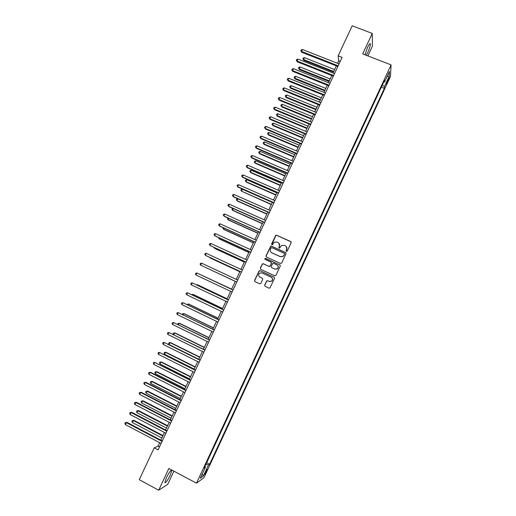 <?xml version="1.0" encoding="UTF-8"?>
<svg xmlns="http://www.w3.org/2000/svg" width="516" height="516" viewBox="0 0 516 516"><rect width="100%" height="100%" fill="white"/><g stroke="black" fill="none" stroke-linecap="round" stroke-linejoin="round"><path stroke-width="0.77" d="M286.432 251.389L287.244 251.086L291.159 242.688L290.74 241.546L276.628 235.212L275.821 235.264L271.577 243.997L271.868 244.797L272.448 244.752L274.209 242.23L276.853 242.017L278.021 242.546C279.472 243.384 279.911 244.603 279.35 246.203L278.846 247.287L279.137 248.086L279.73 248.028L281.413 245.558L284.135 245.306L285.309 245.835C286.767 246.674 287.212 247.899 286.651 249.499L286.141 250.583L286.432 251.389M170.19 475.326L171.815 470.45C171.131 469.566 169.345 471.953 166.462 477.61L164.83 482.492C165.546 483.337 167.332 480.951 170.19 475.326M366.276 55.283L367.682 52.638C369.404 48.781 370.307 45.905 370.391 44.002C370.14 42.905 369.192 44.047 367.534 47.433L364.96 54.773M206.516 471.527L207.245 469.508C207.051 469.186 206.394 470.16 205.278 472.424L204.549 474.436C204.742 474.752 205.4 473.778 206.516 471.527M264.631 285.148L265.043 286.303L269.004 288.147L269.926 288.012L274.525 278.343L274.112 277.189L260.038 270.694L259.167 270.784L254.53 280.446L254.936 281.601L259.69 283.813L260.844 283.381L262.709 279.382L262.296 278.234L259.941 277.137C258.342 275.97 258.219 274.641 259.574 273.158L261.915 272.906L271.184 277.189C272.751 278.305 272.906 279.608 271.648 281.104L269.204 281.426L267.656 280.71L266.746 280.827L264.631 285.148L265.05 286.303M367.876 55.909L372.417 46.195L372.255 33.43L362.69 53.896L391.083 64.9L196.493 483.182L168.855 468.47L158.696 490.2L139.256 479.693L154.2 447.843L158.077 449.887L342.108 57.405L338.122 55.851L338.76 60.759L337.567 63.307M372.255 33.43L352.222 25.8L338.122 55.851M280.504 263.483L281.659 263.05L286.019 253.711L285.6 252.563L271.5 246.177L270.674 246.248L266.011 255.904L266.417 257.045L280.504 263.483M280.278 266.017L275.912 275.37L274.757 275.802L260.683 269.313L260.27 268.165L262.425 263.837L263.283 263.747L268.984 266.366L270.132 265.934L271.371 263.289L270.958 262.141L265.024 259.425L264.947 258.374L279.859 264.869L280.278 266.017M388.167 79.096L386.245 84.063L388.084 80.948L389.225 77.652L388.167 79.096M391.083 64.9L390.477 76.497L204.026 477.571L196.493 483.182M383.769 81.999L384.562 82.012L384.62 80.167L204.246 467.935L205.458 467.096L204.884 466.554M384.562 82.012L389.451 71.498L389.225 76.271L384.42 86.611L382.362 85.024M381.356 87.185L384.362 88.371L384.42 86.611M384.362 88.371L209.625 464.219L208.47 465.013L203.401 475.926L200.292 478.203L205.458 467.096M158.696 490.2L167.752 484.324L173.905 471.153M159.65 442.657L158.012 446.147L154.2 447.843M336.361 65.874L333.026 72.982M331.833 75.529L328.479 82.676M327.299 85.204L323.925 92.383M322.758 94.886L319.365 102.104M318.211 104.58L314.805 111.843M313.657 114.288L310.232 121.589M309.097 124.008L305.653 131.348M304.53 133.741L301.073 141.12M299.957 143.487L296.481 150.904M295.384 153.252L291.882 160.708M290.798 163.024L287.283 170.519M286.206 172.808L282.671 180.348M281.613 182.612L278.06 190.185M277.008 192.423L273.435 200.04M272.403 202.253L268.81 209.909M267.785 212.095L264.173 219.79M263.166 221.945L259.535 229.678M258.535 231.813L254.891 239.585M253.904 241.694L250.234 249.512M249.26 251.589L245.577 259.445M244.616 261.496L240.914 269.391M239.959 271.416L236.238 279.356M235.302 281.355L231.568 289.308M230.626 291.327L226.898 299.267M225.937 301.318L222.222 309.245M221.248 311.322L217.539 319.23M216.546 321.345L212.85 329.227M211.844 331.375L208.148 339.244M207.129 341.424L203.446 349.274M202.407 351.486L198.737 359.31M197.686 361.561L194.022 369.366M192.952 371.649L189.301 379.441M188.217 381.75L184.573 389.522M183.47 391.863L179.832 399.616M178.723 401.996L175.092 409.73M173.963 412.142L170.345 419.856M169.196 422.301L165.591 429.996M164.43 432.473L160.831 440.148M340.257 61.346L338.76 60.759M159.476 446.914L158.012 446.147M206.69 462.678L209.625 464.219M205.936 464.297L208.47 465.013M387.103 76.555L389.225 76.271M203.401 475.926L202.285 473.92M286.296 251.298L286.754 249.615L286.29 246.584M278.956 243.249L279.459 246.319L279.014 248.009M291.101 241.856L276.744 235.341L275.937 235.399L271.758 244.732M285.916 252.814L271.622 246.3L270.79 246.364L266.133 256.013L266.295 256.974M284.51 254.085L284.219 253.279L271.842 247.674L271.261 247.719L270.507 249.118C269.945 250.712 270.384 251.931 271.822 252.769L280.278 256.62L283.103 256.304L284.613 254.195L284.451 253.472M271.171 252.356L271.822 252.769M284.613 254.195L283.207 256.407L280.394 256.723L271.945 252.885M271.203 262.309L271.493 263.386L269.984 266.366L269.107 266.462L263.418 263.85L262.56 263.934L260.406 268.262L260.625 269.281M280.124 265.05L265.669 258.426L265.076 258.484L264.966 259.393M274.912 269.088L277.318 268.791C278.621 267.301 278.479 265.985 276.892 264.856L273.615 263.353L272.738 263.45L271.229 266.437L271.642 267.585L275.028 269.178L277.434 268.888C278.608 267.669 278.621 266.45 277.473 265.237M275.028 269.178L271.764 267.681M271.577 277.421C272.893 278.595 272.958 279.846 271.771 281.181L269.326 281.51L267.778 280.794L266.875 280.904L264.76 285.219M262.457 278.324L260.07 277.221M274.306 277.311L260.174 270.784L259.303 270.874L254.672 280.53L254.956 281.607M334.626 69.576L304.427 57.65L303.55 59.514L303.743 60.301L333.459 72.059M303.743 60.301L302.892 58.805L303.55 59.514L333.742 71.46M302.892 58.805L303.24 58.056L304.427 57.65M338.154 65.829L301.518 51.413L302.421 49.497L339.064 63.894M337.857 66.467L301.731 52.245L300.847 50.691L301.209 49.923L302.421 49.497M301.731 52.245L300.847 50.691M330.214 78.987L300.035 66.97L299.151 68.834L299.364 69.596L329.06 81.444M299.364 69.596L298.5 68.112L299.151 68.834L329.331 80.87M298.5 68.112L298.854 67.37L300.035 66.97M325.796 88.404L295.636 76.303L294.752 78.168L294.971 78.909L324.654 90.842M294.971 78.909L294.101 77.439L294.752 78.168L324.912 90.294M294.101 77.439L294.455 76.691L295.636 76.303M321.371 97.84L291.224 85.65L290.347 87.52L290.579 88.23L320.236 100.252M290.579 88.23L289.702 86.772L290.347 87.52L320.481 99.73M289.702 86.772L290.05 86.03L291.224 85.65M333.613 75.517L297.003 60.991L297.906 59.076L334.523 73.575M333.33 76.129L297.222 61.791L296.332 60.256L296.694 59.495L297.906 59.076M297.222 61.791L296.332 60.256M329.066 85.217L292.475 70.582L293.378 68.66L329.976 83.276M328.789 85.798L292.707 71.356L291.811 69.834L292.172 69.073L293.378 68.66M292.707 71.356L291.811 69.834M324.512 94.931L287.941 80.186L288.85 78.264L325.422 92.99M324.248 95.486L288.186 80.935L287.283 79.432L287.644 78.664L288.85 78.264M288.186 80.935L287.283 79.432M316.94 107.283L286.812 95.002L285.935 96.879L286.18 97.563L315.818 109.669M286.18 97.563L285.29 96.124L285.935 96.879L316.05 109.173M285.29 96.124L285.645 95.376L286.812 95.002M319.946 104.658L283.407 89.803L284.31 87.875L320.862 102.71M319.701 105.187L283.665 90.526L282.749 89.036L283.11 88.268L284.31 87.875M283.665 90.526L282.749 89.036M312.502 116.745L282.4 104.374L281.51 106.251L281.768 106.909L311.393 119.106M281.768 106.909L280.878 105.483L281.51 106.251L311.619 118.635M280.878 105.483L281.233 104.735L282.4 104.374M308.065 126.214L277.976 113.752L277.092 115.636L277.356 116.268L306.968 128.549M277.356 116.268L276.46 114.855L277.092 115.636L307.175 128.11M276.46 114.855L276.815 114.107L277.976 113.752M303.614 135.695L273.545 123.15L272.661 125.027L272.938 125.64L302.531 138.011M272.938 125.64L272.035 124.24L272.661 125.027L302.724 137.591M272.035 124.24L272.39 123.492L273.545 123.15M299.164 145.19L269.113 132.554L268.223 134.437L268.52 135.024L298.087 147.479M268.52 135.024L267.604 133.638L268.223 134.437L298.267 147.092M267.604 133.638L267.959 132.883L269.113 132.554M294.7 154.697L264.669 141.971L263.779 143.861L264.089 144.416L293.636 156.967M264.089 144.416L263.166 143.048L263.779 143.861L293.81 156.606M263.166 143.048L263.521 142.293L264.669 141.971M315.379 114.397L278.859 99.433L279.769 97.505L316.295 112.449M315.147 114.9L279.13 100.13L278.208 98.653L278.569 97.885L279.769 97.505M279.13 100.13L278.208 98.653M310.806 124.156L274.306 109.076L275.221 107.147L311.722 122.202M310.587 124.62L274.596 109.747L273.661 108.283L274.028 107.515L275.221 107.147M274.596 109.747L273.661 108.283M306.227 133.921L269.752 118.732L270.661 116.797L307.143 131.967M306.02 134.36L270.049 119.377L269.113 117.925L269.475 117.158L270.661 116.797M270.049 119.377L269.113 117.925M301.641 143.7L265.192 128.4L266.101 126.465L302.563 141.745M301.447 144.112L265.501 129.019L264.553 127.581L264.921 126.813L266.101 126.465M265.501 129.019L264.553 127.581M297.048 153.497L260.619 138.082L261.535 136.14L297.971 151.536M296.868 153.878L260.948 138.675L259.993 137.256L260.354 136.482L261.535 136.14M260.948 138.675L259.993 137.256M290.237 164.223L260.225 151.401L259.335 153.291L259.651 153.826L289.186 166.462M259.651 153.826L258.722 152.472L259.335 153.291L289.341 166.126M258.722 152.472L259.077 151.717L260.225 151.401M292.449 163.301L256.046 147.776L256.962 145.834L293.372 161.34M292.288 163.656L256.381 148.344L255.42 146.937L255.788 146.163L256.962 145.834M256.381 148.344L255.42 146.937M285.767 173.757L255.768 160.844L254.878 162.734L255.214 163.243L284.729 175.969M255.214 163.243L254.272 161.901L254.878 162.734L284.871 175.659M254.272 161.901L254.627 161.147L255.768 160.844M287.851 173.124L251.466 157.483L252.382 155.542L288.767 171.157M287.696 173.447L251.814 158.019L250.84 156.632L251.208 155.858L252.382 155.542M251.814 158.019L250.84 156.632M281.291 183.303L251.311 170.299L250.421 172.196L250.763 172.679L280.259 185.489M250.763 172.679L249.815 171.351L250.421 172.196L280.394 185.212M249.815 171.351L250.176 170.596L251.311 170.299M283.239 182.954L246.874 167.203L247.796 165.262L284.161 180.987M283.097 183.257L247.241 167.713L246.261 166.339L246.629 165.565L247.796 165.262M247.241 167.713L246.261 166.339M276.808 192.855L246.848 179.768L245.958 181.664L246.313 182.122L275.789 195.022M246.848 179.768L245.713 180.052L245.358 180.806L245.958 181.664L275.905 194.771M278.621 192.803L242.281 176.936L243.204 174.989L279.543 190.836M278.492 193.074L242.662 177.42L241.675 176.066L242.043 175.285L243.204 174.989M272.319 202.427L242.378 189.249L241.482 191.146L271.313 204.568M242.378 189.249L241.249 189.52L240.888 190.281L241.482 191.146L271.416 204.342M273.996 202.665L237.683 186.682L238.605 184.734L274.925 200.692M273.886 202.904L238.076 187.14L237.076 185.799L237.444 185.018L238.605 184.734M237.863 198.821L237.005 200.64L237.386 201.047L266.83 214.127M237.76 198.776L236.78 199.002L236.418 199.763L237.005 200.64L266.92 213.934M269.365 212.54L233.077 196.448L234 194.493L270.294 210.567M269.268 212.753L233.484 196.873L232.477 195.545L232.845 194.764L234 194.493M233.264 208.58L232.523 210.147L232.916 210.534L262.341 223.699M232.819 208.38L231.942 209.257L232.523 210.147L262.418 223.531M228.659 218.352L228.033 219.668L228.44 220.029L257.845 233.284M227.866 217.997L227.459 218.771L228.033 219.668L257.91 233.142M224.041 228.143L223.544 229.201L223.957 229.53L253.343 242.881M223.215 227.762L222.964 228.291L223.544 229.201L253.401 242.765M219.423 237.94L219.042 238.747L219.474 239.05L248.835 252.492M218.597 237.56L219.042 238.747L248.88 252.401M214.791 247.751L214.533 248.306L214.979 248.583L244.326 262.115M213.972 247.377L214.533 248.306L244.352 262.057M210.16 257.581L210.476 258.129L239.805 271.751M209.728 257.374L210.018 257.877L239.824 271.719M205.523 267.417L235.283 281.401M205.465 267.391L235.283 281.394M231.658 289.128L201.808 275.299M231.645 289.141L201.569 275.189M227.124 298.796L197.847 284.916L197.357 284.742L197.157 285.161M227.098 298.841L197.357 284.742L196.538 284.871M222.577 308.478L193.326 294.513L192.823 294.359L192.5 295.042M222.544 308.555L192.823 294.359L191.675 294.649M218.029 318.179L188.798 304.118L188.275 303.988L187.837 304.93M217.984 318.282L188.275 303.988L187.011 304.537M213.476 327.886L184.264 313.734L183.735 313.638L183.167 314.837M213.418 328.015L183.735 313.638L182.651 313.773L182.341 314.438M208.915 337.612L179.723 323.364L179.181 323.293L178.491 324.751M208.845 337.767L179.181 323.293L178.104 323.422L177.872 324.448M204.349 347.345L175.176 333.007L174.621 332.962L173.808 334.684M204.265 347.532L174.621 332.962L173.55 333.084L173.183 333.852L173.531 334.549M199.782 357.091L170.622 342.663L170.054 342.643L169.138 344.585L198.763 359.265M199.679 357.311L170.054 342.643L168.99 342.753L168.622 343.527L169.138 344.585M195.203 366.857L166.068 352.331L165.481 352.338L164.565 354.279L194.164 369.063M195.087 367.102L165.481 352.338L164.423 352.441L164.056 353.215L164.565 354.279M190.617 376.628L161.502 362.013L160.908 362.045L159.986 363.993L189.565 378.867M190.488 376.906L160.908 362.045L159.85 362.135L159.483 362.916L159.986 363.993M186.024 386.42L156.929 371.707L156.322 371.772L155.406 373.713L184.96 388.683M185.883 386.723L156.322 371.772L155.271 371.849L156.929 371.707M155.406 373.713L154.903 372.623L155.271 371.849M264.734 222.428L228.465 206.219L229.388 204.265L265.656 220.448M264.644 222.609L228.885 206.619L227.872 205.31L228.24 204.53L229.388 204.265M260.09 232.329L223.847 216.004L224.77 214.05L261.019 230.349M260.019 232.484L224.279 216.385L223.254 215.082L223.628 214.301L224.77 214.05M255.439 242.243L219.223 225.808L220.145 223.847L256.368 240.256M255.381 242.365L219.668 226.156L218.636 224.873L219.01 224.086L220.145 223.847M250.782 252.169L214.591 235.619L215.52 233.658L251.718 250.183M250.744 252.266L215.049 235.941L214.011 234.67L214.379 233.89L215.52 233.658M246.126 262.115L209.954 245.448L210.883 243.481L247.054 260.122M246.093 262.18L210.425 245.739L209.38 244.487L209.748 243.7L210.883 243.481M241.456 272.067L205.31 255.285L206.239 253.317L242.391 270.074M241.436 272.106L205.794 255.549L204.742 254.311L205.11 253.53L206.239 253.317M236.78 282.039L200.66 265.14L201.588 263.166L237.715 280.046M236.78 282.046L200.66 265.14L200.098 264.153L200.466 263.366L201.588 263.166M233.045 290.005L196.938 273.029L233.039 290.024M196.003 275.009L195.448 274.009L195.816 273.222L196.938 273.029L196.003 275.009L232.097 292.024M228.375 299.97L192.275 282.91L228.349 300.015M191.339 284.884L190.785 283.877L191.159 283.084L192.275 282.91L191.339 284.884L227.414 302.015M223.692 309.948L187.605 292.798L223.66 310.026M186.676 294.778L186.121 293.759L186.495 292.965L187.605 292.798L186.676 294.778L222.719 312.025M219.01 319.939L182.935 302.705L218.958 320.049M182 304.685L181.451 303.653L181.825 302.86L182.935 302.705L182 304.685L218.016 322.055M214.321 329.943L178.252 312.619L214.256 330.079M177.317 314.605L176.775 313.56L177.149 312.767L178.252 312.619L177.317 314.605L213.314 332.091M209.625 339.96L173.57 322.552L209.541 340.128M172.628 324.538L172.092 323.48L172.467 322.687L173.57 322.552L172.628 324.538L208.599 342.14M204.916 349.996L168.874 332.498L204.826 350.196M167.932 334.491L167.403 333.42L167.784 332.62L168.874 332.498L167.932 334.491L203.878 352.209M200.208 360.039L164.172 342.456L200.098 360.271M163.237 344.449L162.708 343.366L163.088 342.566L164.172 342.456L163.237 344.449L199.157 362.29M195.493 370.101L159.47 352.428L195.37 370.359M158.528 354.421L158.006 353.325L158.386 352.531L159.47 352.428L158.528 354.421L194.422 372.378M190.765 380.176L154.755 362.413L190.63 380.466M153.813 364.412L153.297 363.303L153.678 362.503L154.755 362.413L153.813 364.412L189.682 382.491M186.037 390.264L150.685 372.346L150.04 372.41L185.889 390.586M149.092 374.416L148.582 373.294L148.963 372.494L150.04 372.41L149.092 374.416L184.934 392.612M148.963 372.494L150.685 372.346M181.432 396.217L152.355 381.414L151.73 381.505L150.814 383.452L180.355 398.52M181.277 396.552L151.73 381.505L150.685 381.569L152.355 381.414M150.814 383.452L150.317 382.35L150.685 381.569M181.303 400.364L145.97 382.33L145.312 382.427L181.135 400.719M144.364 384.433L143.861 383.298L144.241 382.498L145.312 382.427L144.364 384.433L180.187 402.744M144.241 382.498L145.97 382.33M176.827 406.034L147.769 391.134L147.137 391.251L146.215 393.198L175.737 408.362M176.659 406.395L147.137 391.251L146.093 391.309L147.769 391.134M146.215 393.198L145.725 392.089L146.093 391.309M176.556 410.484L141.255 392.328L140.578 392.45L176.375 410.865M139.636 394.463L139.139 393.315L139.514 392.508L140.578 392.45L139.636 394.463L175.427 412.897M139.514 392.508L141.255 392.328M172.215 415.857L143.184 400.868L142.532 401.009L141.616 402.964L171.112 418.224M172.034 416.251L142.532 401.009L141.494 401.055L143.184 400.868M141.616 402.964L141.126 401.835L141.494 401.055M171.809 420.611L136.527 402.338L135.843 402.493L171.615 421.024M134.895 404.505L134.405 403.344L134.779 402.538L135.843 402.493L134.895 404.505L170.661 423.055M134.779 402.538L136.527 402.338M167.603 425.7L138.591 410.613L137.927 410.781L137.004 412.742L166.481 428.093M167.41 426.119L137.927 410.781L136.895 410.82L138.591 410.613M137.004 412.742L136.521 411.6L136.895 410.82M167.049 430.757L131.799 412.368L131.096 412.548L166.842 431.202M130.148 414.561L129.664 413.387L130.038 412.581L131.096 412.548L130.148 414.561L165.888 433.234M130.038 412.581L131.799 412.368M162.979 435.556L133.986 420.372L133.315 420.566L132.386 422.527L161.843 437.981M162.772 436.001L133.315 420.566L132.283 420.598L133.986 420.372M132.386 422.527L131.915 421.378L132.283 420.598M162.288 440.916L127.059 422.404L126.349 422.617L162.069 441.386M125.394 424.629L124.917 423.442L125.291 422.643L126.349 422.617L125.394 424.629L161.108 443.425M125.291 422.643L127.059 422.404M387.426 80.689L388.084 80.948M386.716 82.386L387.31 82.618M171.267 470.16L171.815 470.45M369.746 43.75L370.391 44.002"/></g></svg>
